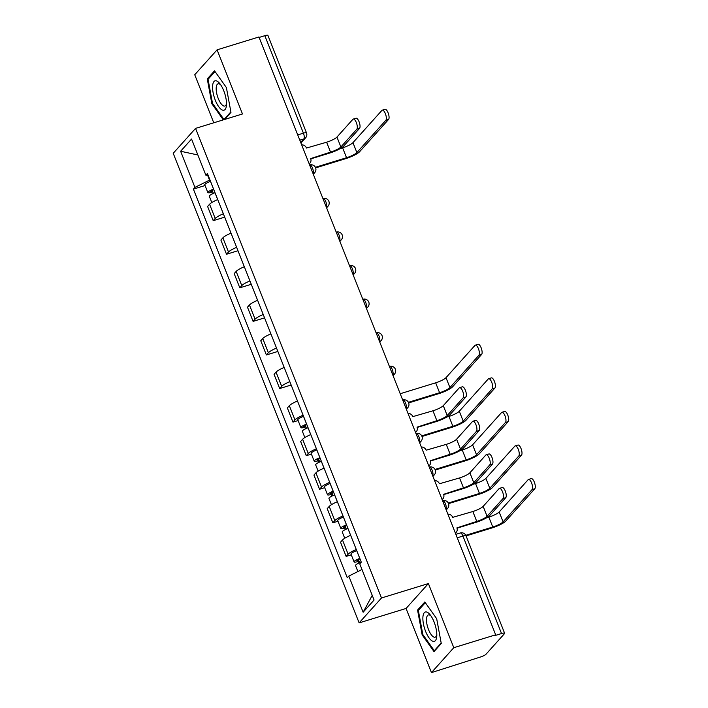 <?xml version="1.0" encoding="UTF-8"?>
<svg xmlns="http://www.w3.org/2000/svg" width="708" height="708" viewBox="0 0 708 708"><rect width="100%" height="100%" fill="white"/><g stroke="black" fill="none" stroke-linecap="round" stroke-linejoin="round"><path stroke-width="1.06" d="M431.446 672.6L453.793 647.696L495.662 634.819L258.951 36.966L217.082 49.834L242.481 113.97L195.558 128.387L173.212 153.3L359.133 622.89L406.056 608.464L431.446 672.6L480.493 656.997A4.726 0.938 158.4 0 0 485.998 654.254L504.441 633.704A4.726 0.938 158.4 0 0 504.618 633.262A4.726 0.938 158.4 0 0 501.53 633.545L462.935 536.053A4.726 1.708 -107.1 0 0 460.244 532.991L455.872 534.336M217.082 49.834L194.735 74.738L213.763 122.794M453.793 647.696L428.402 583.56L381.488 597.986L195.558 128.387M495.662 634.819L495.007 635.554L501.53 633.545M259.137 37.435L264.827 35.683A4.726 0.938 -21.6 0 1 267.916 35.4L306.511 132.892A4.726 0.938 158.4 0 0 303.422 133.175L264.827 35.683M217.737 199.576A10.859 2.159 158.4 0 0 209.577 204.258L207.594 206.471L213.214 220.675L215.205 218.462A10.859 2.159 -21.6 0 1 223.356 213.781M224.693 217.152L213.214 220.675M231.029 233.144A10.859 2.159 158.4 0 0 222.87 237.835L220.887 240.047L226.507 254.252L228.498 252.039A10.859 2.159 -21.6 0 1 236.649 247.349M237.985 250.721L226.507 254.252M244.322 266.721A10.859 2.159 158.4 0 0 236.162 271.403L234.18 273.615L239.8 287.82L241.791 285.607A10.859 2.159 -21.6 0 1 249.942 280.926M251.278 284.297L239.8 287.82M257.615 300.298A10.859 2.159 158.4 0 0 249.455 304.98L247.473 307.192L253.092 321.397L255.084 319.184A10.859 2.159 -21.6 0 1 263.234 314.502M264.571 317.865L253.092 321.397M270.907 333.866A10.859 2.159 158.4 0 0 262.748 338.548L260.765 340.769L266.385 354.974L268.376 352.752A10.859 2.159 -21.6 0 1 276.527 348.071M277.863 351.442L266.385 354.974M284.2 367.443A10.859 2.159 158.4 0 0 276.04 372.125L274.058 374.337L279.678 388.542L281.669 386.329A10.859 2.159 -21.6 0 1 289.82 381.647M291.156 385.019L279.678 388.542M297.493 401.011A10.859 2.159 158.4 0 0 289.333 405.693L287.351 407.914L292.97 422.118L294.962 419.897A10.859 2.159 -21.6 0 1 303.113 415.215M298.112 420.534L292.97 422.118M310.785 434.588A10.859 2.159 158.4 0 0 302.626 439.27L300.643 441.482L306.263 455.686L308.254 453.474A10.859 2.159 -21.6 0 1 316.405 448.792M311.405 454.111L306.263 455.686M324.069 468.156A10.859 2.159 158.4 0 0 315.918 472.847L313.936 475.059L319.556 489.263L321.547 487.051A10.859 2.159 -21.6 0 1 329.698 482.36M324.698 487.679L319.556 489.263M337.362 501.733A10.859 2.159 158.4 0 0 329.211 506.415L327.22 508.627L332.849 522.831L334.831 520.619A10.859 2.159 -21.6 0 1 342.991 515.937M337.99 521.256L332.849 522.831M350.655 535.31A10.859 2.159 158.4 0 0 342.504 539.992L340.513 542.204L346.141 556.408L348.124 554.196A10.859 2.159 -21.6 0 1 356.283 549.505M351.283 554.824L346.141 556.408M207.621 175.301L209.533 180.124L209.975 179.991M209.533 180.124L194.93 187.399L180.62 151.246L191.558 139.051L205.878 175.203L208.134 175.327M372.231 595.375L363.133 612.234L374.081 600.03L359.761 563.878L361.292 562.17L207.409 173.495L205.878 175.203M363.133 612.234L348.814 576.073L361.992 569.506M194.93 187.399L193.399 189.107L347.283 577.781L348.814 576.073M359.133 622.89L381.488 597.986M224.604 119.457L230.967 112.368L226.383 87.553L214.524 70.835L207.267 78.924L211.86 103.74L223.294 119.864M406.056 608.464L428.402 583.56M441.27 643.51L436.677 618.695L424.818 601.977L417.561 610.066L422.154 634.881L434.004 651.599L441.27 643.51M205.063 185.523L193.399 189.107M180.62 151.246L197.868 154.972M212.612 103.51L211.86 103.74M208.842 78.438L207.267 78.924M422.906 634.651L422.154 634.881M419.136 609.579L417.561 610.066M353.248 119.077L355.982 118.236A5.434 1.965 72.9 0 1 359.275 122.289A5.434 1.965 72.9 0 1 359.54 128.378L356.797 129.219A5.434 1.965 -107.1 0 0 356.54 123.13A5.434 1.965 -107.1 0 0 353.248 119.077A5.434 1.965 -107.1 0 0 352.885 119.316L336.955 137.069A8.859 1.761 -21.6 0 1 326.618 142.219L306.502 148.034A4.726 4.301 41.9 0 0 301.661 144.839M310.785 158.875L329.689 153.061A11.93 2.363 158.4 0 0 343.61 146.131L359.54 128.378M309.148 163.734A4.726 4.301 41.9 0 0 310.679 158.583L330.539 152.114A8.859 1.761 -21.6 0 0 340.875 146.972L356.797 129.219M382.276 110.147L385.019 109.306A5.434 1.965 72.9 0 1 388.311 113.368A5.434 1.965 72.9 0 1 388.568 119.448L385.833 120.289A5.434 1.965 -107.1 0 0 385.577 114.209A5.434 1.965 -107.1 0 0 382.276 110.147A5.434 1.965 -107.1 0 0 381.913 110.386L352.956 142.671A8.859 1.761 -21.6 0 1 342.619 147.813L340.336 148.521M213.807 189.647L213.444 189.779A2.832 0.566 158.4 0 0 210.719 191.461A2.832 0.566 158.4 0 0 212.568 191.293L211.727 192.24A5.903 1.168 158.4 0 1 207.86 192.594L204.798 184.85A5.903 1.168 158.4 0 1 210.471 181.345L210.515 181.337M213.577 189.08L213.542 189.098A5.903 1.168 158.4 0 0 207.86 192.594M213.4 193.39L212.188 190.319M385.833 120.289L356.876 152.565A8.859 1.761 -21.6 0 1 346.539 157.716L315.387 167.292M217.692 199.594L214.993 192.753A5.903 1.168 158.4 0 0 209.311 196.249L211.798 202.541M315.653 167.893L345.699 158.663A11.93 2.363 158.4 0 0 359.611 151.724L388.568 119.448M212.373 193.868L211.727 192.24M212.621 85.765A15.355 5.567 -107.1 0 0 218.639 106.598A15.355 5.567 -107.1 0 0 226.454 105.271A15.355 5.567 -107.1 0 0 226.454 105.262A15.355 5.567 -107.1 0 0 219.79 83.571A15.355 5.567 -107.1 0 0 212.621 85.765M220.781 84.925A11.62 4.213 -107.1 0 0 218.046 83.818A11.62 4.213 -107.1 0 0 216.223 87.544A11.62 4.213 -107.1 0 0 218.931 100.085A11.62 4.213 -107.1 0 0 224.87 106.041A11.62 4.213 -107.1 0 0 226.507 103.58M230.879 111.882L223.993 119.555L212.506 103.359L208.055 79.314L215.028 71.543M224.719 119.333L223.993 119.555M422.924 616.907A15.355 5.567 -107.1 0 0 428.933 637.74A15.355 5.567 -107.1 0 0 436.748 636.412A15.355 5.567 -107.1 0 0 436.748 636.404A15.355 5.567 -107.1 0 0 430.083 614.712A15.355 5.567 -107.1 0 0 422.924 616.907M431.075 616.066A11.62 4.213 -107.1 0 0 428.34 614.96A11.62 4.213 -107.1 0 0 426.517 618.686A11.62 4.213 -107.1 0 0 429.225 631.235A11.62 4.213 -107.1 0 0 435.163 637.182A11.62 4.213 -107.1 0 0 436.809 634.722M441.173 643.023L434.287 650.705L422.8 634.501L418.348 610.455L425.322 602.685M435.013 650.475L434.287 650.705M475.325 345.159L478.059 344.318A5.434 1.965 72.9 0 1 481.36 348.38A5.434 1.965 72.9 0 1 481.617 354.46L478.882 355.301A5.434 1.965 -107.1 0 0 478.626 349.221A5.434 1.965 -107.1 0 0 475.325 345.159A5.434 1.965 -107.1 0 0 474.962 345.398L446.005 377.674A8.859 1.761 -21.6 0 1 435.668 382.824L400.206 393.728M306.847 424.658L306.493 424.791A2.832 0.566 158.4 0 0 303.767 426.473A2.832 0.566 158.4 0 0 305.617 426.305L304.776 427.243A5.903 1.168 158.4 0 1 300.909 427.605L297.847 419.853A5.903 1.168 158.4 0 1 303.52 416.357L303.555 416.348M303.52 416.357L306.591 424.11A5.903 1.168 158.4 0 0 300.909 427.605M306.449 428.402L305.236 425.331M478.882 355.301L449.925 387.577A8.859 1.761 -21.6 0 1 439.588 392.728L408.428 402.303M308.077 427.747L308.033 427.765A5.903 1.168 158.4 0 0 302.36 431.261L304.847 437.553M408.693 402.905L438.739 393.675A11.93 2.363 158.4 0 0 452.66 386.736L481.617 354.46M305.422 428.88L304.776 427.243M459.589 387.657L462.324 386.816A5.434 1.965 72.9 0 1 465.616 390.878A5.434 1.965 72.9 0 1 465.873 396.958L463.138 397.799A5.434 1.965 -107.1 0 0 462.882 391.719A5.434 1.965 -107.1 0 0 459.589 387.657A5.434 1.965 -107.1 0 0 459.218 387.896L443.288 405.657A8.859 1.761 -21.6 0 1 432.96 410.799L412.844 416.623A4.726 4.301 41.9 0 0 408.003 413.428M417.118 427.455L436.031 421.649A11.93 2.363 158.4 0 0 449.943 414.711L465.873 396.958M415.49 432.322A4.726 4.301 41.9 0 0 417.021 427.172L436.88 420.702A8.859 1.761 -21.6 0 0 447.208 415.552L463.138 397.799M488.617 378.736L491.352 377.895A5.434 1.965 72.9 0 1 494.653 381.948A5.434 1.965 72.9 0 1 494.91 388.037L492.175 388.878A5.434 1.965 -107.1 0 0 491.918 382.789A5.434 1.965 -107.1 0 0 488.617 378.736A5.434 1.965 -107.1 0 0 488.255 378.975L459.297 411.251A8.859 1.761 -21.6 0 1 448.961 416.401L446.668 417.101M320.14 458.235L319.786 458.368A2.832 0.566 158.4 0 0 317.06 460.05A2.832 0.566 158.4 0 0 318.91 459.873L318.06 460.82A5.903 1.168 158.4 0 1 314.202 461.174L311.139 453.43A5.903 1.168 158.4 0 1 316.812 449.934L319.883 457.678A5.903 1.168 158.4 0 0 314.202 461.174M319.742 461.979L318.529 458.908M492.175 388.878L463.218 421.154A8.859 1.761 -21.6 0 1 452.881 426.296L421.72 435.88M321.37 461.324L321.326 461.333A5.903 1.168 158.4 0 0 315.653 464.837L318.14 471.121M421.986 436.482L452.031 427.243A11.93 2.363 158.4 0 0 465.952 420.313L494.91 388.037M318.715 462.457L318.06 460.82M472.882 421.233L475.617 420.393A5.434 1.965 72.9 0 1 478.909 424.455A5.434 1.965 72.9 0 1 479.166 430.535L476.431 431.376A5.434 1.965 -107.1 0 0 476.174 425.296A5.434 1.965 -107.1 0 0 472.882 421.233A5.434 1.965 -107.1 0 0 472.51 421.472L456.58 439.226A8.859 1.761 -21.6 0 1 446.252 444.376L426.136 450.2A4.726 4.301 41.9 0 0 421.295 446.996M430.411 461.032L449.323 455.217A11.93 2.363 158.4 0 0 463.236 448.288L479.166 430.535M428.783 465.899A4.726 4.301 41.9 0 0 430.314 460.74L450.173 454.27A8.859 1.761 -21.6 0 0 460.501 449.129L476.431 431.376M501.91 412.304L504.645 411.463A5.434 1.965 72.9 0 1 507.946 415.525A5.434 1.965 72.9 0 1 508.202 421.605L505.468 422.446A5.434 1.965 -107.1 0 0 505.211 416.366A5.434 1.965 -107.1 0 0 501.91 412.304A5.434 1.965 -107.1 0 0 501.547 412.552L472.59 444.828A8.859 1.761 -21.6 0 1 462.253 449.969L459.961 450.677M333.433 491.803L333.079 491.945A2.832 0.566 158.4 0 0 330.353 493.618A2.832 0.566 158.4 0 0 332.202 493.449L331.353 494.396A5.903 1.168 158.4 0 1 327.494 494.75L324.432 487.007A5.903 1.168 158.4 0 1 330.105 483.502L330.14 483.493M333.211 491.237L333.176 491.255A5.903 1.168 158.4 0 0 327.494 494.75M333.034 495.547L331.822 492.476M505.468 422.446L476.511 454.722A8.859 1.761 -21.6 0 1 466.174 459.873L435.013 469.448M334.663 494.892L334.619 494.91A5.903 1.168 158.4 0 0 328.946 498.405L331.433 504.698M435.278 470.05L465.324 460.82A11.93 2.363 158.4 0 0 479.245 453.881L508.202 421.605M332.008 496.025L331.353 494.396M486.166 454.801L488.909 453.961A5.434 1.965 72.9 0 1 492.202 458.023A5.434 1.965 72.9 0 1 492.458 464.103L489.724 464.944A5.434 1.965 -107.1 0 0 489.467 458.864A5.434 1.965 -107.1 0 0 486.166 454.801A5.434 1.965 -107.1 0 0 485.803 455.049L469.873 472.802A8.859 1.761 -21.6 0 1 459.545 477.944L439.429 483.768A4.726 4.301 41.9 0 0 434.588 480.573M443.704 494.6L462.616 488.794A11.93 2.363 158.4 0 0 476.528 481.856L492.458 464.103M442.075 499.467A4.726 4.301 41.9 0 0 443.606 494.317L463.466 487.847A8.859 1.761 -21.6 0 0 473.794 482.697L489.724 464.944M515.203 445.881L517.937 445.04A5.434 1.965 72.9 0 1 521.238 449.102A5.434 1.965 72.9 0 1 521.495 455.182L518.76 456.023A5.434 1.965 -107.1 0 0 518.504 449.943A5.434 1.965 -107.1 0 0 515.203 445.881A5.434 1.965 -107.1 0 0 514.84 446.12L485.883 478.396A8.859 1.761 -21.6 0 1 475.546 483.546L473.254 484.245M346.725 525.38L346.371 525.513A2.832 0.566 158.4 0 0 343.646 527.195A2.832 0.566 158.4 0 0 345.495 527.018L344.646 527.964A5.903 1.168 158.4 0 1 340.787 528.327L337.725 520.575A5.903 1.168 158.4 0 1 343.398 517.079L343.433 517.061M346.504 524.814L346.469 524.823A5.903 1.168 158.4 0 0 340.787 528.327M346.327 529.124L345.115 526.053M518.76 456.023L489.803 488.299A8.859 1.761 -21.6 0 1 479.466 493.449L448.306 503.025M347.955 528.469L347.911 528.487A5.903 1.168 158.4 0 0 342.238 531.982L344.725 538.266M448.571 503.627L478.617 494.388A11.93 2.363 158.4 0 0 492.538 487.458L521.495 455.182M345.3 529.602L344.646 527.964M499.459 488.378L502.202 487.538A5.434 1.965 72.9 0 1 505.494 491.6A5.434 1.965 72.9 0 1 505.751 497.68L503.016 498.52A5.434 1.965 -107.1 0 0 502.76 492.441A5.434 1.965 -107.1 0 0 499.459 488.378A5.434 1.965 -107.1 0 0 499.096 488.617L483.166 506.37A8.859 1.761 -21.6 0 1 472.838 511.521L452.722 517.344A4.726 4.301 41.9 0 0 447.881 514.15M456.996 528.177L475.909 522.362A11.93 2.363 158.4 0 0 489.821 515.433L505.751 497.68M455.368 533.044A4.726 4.301 41.9 0 0 456.899 527.885L476.758 521.424A8.859 1.761 -21.6 0 0 487.086 516.274L503.016 498.52M528.495 479.449L531.23 478.608A5.434 1.965 72.9 0 1 534.531 482.67A5.434 1.965 72.9 0 1 534.788 488.75L532.053 489.591A5.434 1.965 -107.1 0 0 531.797 483.511A5.434 1.965 -107.1 0 0 528.495 479.449A5.434 1.965 -107.1 0 0 528.133 479.697L499.175 511.973A8.859 1.761 -21.6 0 1 488.839 517.114L486.546 517.822M360.018 558.957L359.664 559.09A2.832 0.566 158.4 0 0 356.938 560.763A2.832 0.566 158.4 0 0 358.788 560.594L357.938 561.541A5.903 1.168 158.4 0 1 354.08 561.895L351.018 554.152A5.903 1.168 158.4 0 1 356.69 550.647L356.726 550.638M359.797 558.382L359.761 558.4A5.903 1.168 158.4 0 0 354.08 561.895M359.62 562.692L358.407 559.621M532.053 489.591L503.096 521.867A8.859 1.761 -21.6 0 1 492.759 527.018L465.811 535.301M361.248 562.046L361.204 562.055A5.903 1.168 158.4 0 0 355.531 565.559L357.903 571.551M466.076 535.903L491.91 527.964A11.93 2.363 158.4 0 0 505.831 521.026L534.788 488.75M358.593 563.17L357.938 561.541M445.978 509.326A4.726 1.708 -107.1 0 0 445.429 503.777A4.726 1.708 -107.1 0 0 442.739 500.715L442.58 500.76M432.685 475.758A4.726 1.708 -107.1 0 0 432.146 470.2A4.726 1.708 -107.1 0 0 429.446 467.138L429.287 467.191M419.393 442.181A4.726 1.708 -107.1 0 0 418.853 436.632A4.726 1.708 -107.1 0 0 416.154 433.561L415.994 433.615M406.1 408.613A4.726 1.708 -107.1 0 0 405.56 403.056A4.726 1.708 -107.1 0 0 402.87 399.993L402.71 400.038M392.807 375.036A4.726 1.708 -107.1 0 0 392.267 369.479A4.726 1.708 -107.1 0 0 389.577 366.417L389.418 366.47M379.515 341.468A4.726 1.708 -107.1 0 0 378.975 335.911A4.726 1.708 -107.1 0 0 376.284 332.849L376.125 332.893M366.222 307.892A4.726 1.708 -107.1 0 0 365.682 302.334A4.726 1.708 -107.1 0 0 362.992 299.272L362.832 299.325M352.929 274.315A4.726 1.708 -107.1 0 0 352.389 268.766A4.726 1.708 -107.1 0 0 349.699 265.704L349.54 265.748M339.636 240.747A4.726 1.708 -107.1 0 0 339.097 235.189A4.726 1.708 -107.1 0 0 336.406 232.127L336.247 232.18M326.344 207.17A4.726 1.708 -107.1 0 0 325.804 201.621A4.726 1.708 -107.1 0 0 323.114 198.559L322.954 198.603M313.051 173.602A4.726 1.708 -107.1 0 0 312.511 168.044A4.726 1.708 -107.1 0 0 309.821 164.982L309.661 165.035M300.705 142.414L303.829 138.936A4.726 1.708 -107.1 0 0 303.422 133.175L297.741 134.927M299.811 140.166L303.829 138.936A4.726 4.301 -138.1 0 0 305.635 137.786A4.726 4.726 0 0 0 306.511 132.892M334.831 520.619L329.211 506.415M321.547 487.051L315.918 472.847M308.254 453.474L302.626 439.27M294.962 419.897L289.333 405.693M281.669 386.329L276.04 372.125M268.376 352.752L262.748 338.548M255.084 319.184L249.455 304.98M241.791 285.607L236.162 271.403M228.498 252.039L222.87 237.835M215.205 218.462L209.577 204.258M348.124 554.196L342.504 539.992M313.104 173.734A4.726 4.301 41.9 0 0 314.724 172.655A4.726 4.726 0 0 0 309.821 164.982M326.397 207.311A4.726 4.301 41.9 0 0 328.016 206.223A4.726 4.726 0 0 0 323.114 198.559M339.69 240.879A4.726 4.301 41.9 0 0 341.309 239.8A4.726 4.726 0 0 0 336.406 232.127M352.982 274.456A4.726 4.301 41.9 0 0 354.602 273.368A4.726 4.726 0 0 0 349.699 265.704M366.275 308.024A4.726 4.301 41.9 0 0 367.894 306.945A4.726 4.726 0 0 0 362.992 299.272M379.568 341.601A4.726 4.301 41.9 0 0 381.187 340.513A4.726 4.726 0 0 0 376.284 332.849M392.86 375.169A4.726 4.301 41.9 0 0 394.48 374.089A4.726 4.726 0 0 0 389.577 366.417M406.153 408.746A4.726 4.301 41.9 0 0 407.773 407.658A4.726 4.726 0 0 0 402.87 399.993M419.446 442.323A4.726 4.301 41.9 0 0 421.065 441.234A4.726 4.726 0 0 0 416.154 433.561M432.738 475.891A4.726 4.301 41.9 0 0 434.358 474.811A4.726 4.726 0 0 0 429.446 467.138M446.031 509.468A4.726 4.301 41.9 0 0 447.642 508.379A4.726 4.726 0 0 0 442.739 500.715M457.253 537.806L462.935 536.053A4.726 0.938 158.4 0 1 466.023 535.77A4.726 4.726 0 0 0 460.244 532.991M326.618 142.219L330.539 152.114M336.955 137.069L340.875 146.972M213.542 189.098L210.471 181.345M346.539 157.716L342.619 147.813M356.876 152.565L352.956 142.671M439.588 392.728L435.668 382.824M310.741 434.606L308.033 427.765M449.925 387.577L446.005 377.674M432.96 410.799L436.88 420.702M443.288 405.657L447.208 415.552M452.881 426.296L448.961 416.401M324.034 468.174L321.326 461.333M463.218 421.154L459.297 411.251M446.252 444.376L450.173 454.27M456.58 439.226L460.501 449.129M333.176 491.255L330.105 483.502M466.174 459.873L462.253 449.969M337.327 501.751L334.619 494.91M476.511 454.722L472.59 444.828M459.545 477.944L463.466 487.847M469.873 472.802L473.794 482.697M346.469 524.823L343.398 517.079M479.466 493.449L475.546 483.546M350.619 535.319L347.911 528.487M489.803 488.299L485.883 478.396M472.838 511.521L476.758 521.424M483.166 506.37L487.086 516.274M359.761 558.4L356.69 550.647M492.759 527.018L488.839 517.114M503.096 521.867L499.175 511.973M313.299 174.23L314.724 172.655M326.592 207.807L328.016 206.223M339.884 241.375L341.309 239.8M353.177 274.952L354.602 273.368M366.47 308.529L367.894 306.945M379.762 342.097L381.187 340.513M393.055 375.674L394.48 374.089M406.348 409.242L407.773 407.658M419.64 442.819L421.065 441.234M432.933 476.387L434.358 474.811M446.226 509.964L447.642 508.379M466.023 535.77L504.618 633.262M305.635 137.786L300.944 143.016M309.989 163.035L309.21 163.893M416.322 431.615L415.552 432.482M429.614 465.191L428.844 466.05M442.907 498.759L442.137 499.627M456.2 532.336L455.43 533.204"/></g></svg>
